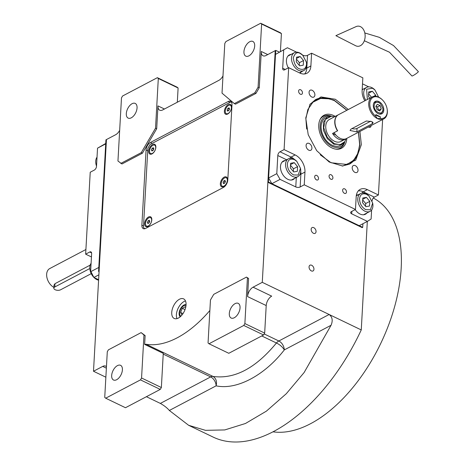 <?xml version="1.0" encoding="UTF-8"?>
<svg xmlns="http://www.w3.org/2000/svg" width="465" height="465" viewBox="0 0 465 465"><rect width="100%" height="100%" fill="white"/><g stroke="black" fill="none" stroke-linecap="round" stroke-linejoin="round"><path stroke-width="0.7" d="M186.07 304.674A6.748 3.737 115.7 0 0 181.617 307.01A6.748 3.737 115.7 0 0 179.106 313.247A6.748 3.737 -64.3 0 0 180.257 316.758M186.058 304.889A10.864 6.016 -64.3 0 0 183.605 298.873A10.864 6.016 -64.3 0 0 176.159 301.948A10.864 6.016 -64.3 0 0 171.742 312.434A10.864 6.016 -64.3 0 0 174.195 318.455A10.864 6.016 -64.3 0 0 181.635 315.38A10.864 6.016 -64.3 0 0 186.058 304.889M253.07 287.19L271.7 296.147A7.76 4.295 -64.3 0 0 266.213 305.557L247.578 296.594A7.76 4.295 115.7 0 1 253.07 287.19L262.277 282.336L361.259 329.935A157.228 87.065 115.7 0 1 213.144 437.088L188.639 425.301L169.347 410.467C167.208 407.95 164.209 405.596 160.361 403.411L146.411 396.697M259.255 87.74L255.959 93.389L235.505 104.166L234.337 103.608L254.797 92.826L258.092 87.182L259.255 87.74L261.284 51.476A7.76 4.295 115.7 0 0 263.033 55.777A7.76 4.295 115.7 0 0 266.021 55.498L275.228 50.65L262.277 282.336M222.985 75.9A7.76 4.295 115.7 0 1 218.969 80.288L162.709 109.926A7.76 4.295 115.7 0 1 159.722 110.205A7.76 4.295 115.7 0 1 157.972 105.904L164.441 109.013M156.693 128.741L155.531 128.177L158.309 78.48L157.362 77.678L122.58 95.999L121.481 97.883L117.953 161.012L121.964 163.982L142.418 153.206L156.693 128.741L157.972 105.904M119.668 130.328A7.76 4.295 115.7 0 1 115.657 134.716L106.45 139.564L99.091 271.194L98.58 271.461L99.062 271.694M106.456 366.705A7.76 4.295 115.7 0 0 105.689 366.129A7.76 4.295 115.7 0 0 102.701 366.403L93.5 371.256L106.45 139.564L105.939 139.837L98.58 271.461M141.122 332.609L108.392 349.854L107.293 351.732L104.735 397.401L105.689 398.203L140.465 379.882L141.563 377.999L143.964 335.021L141.122 332.609L145.132 335.579L144.638 344.402A7.76 4.295 115.7 0 1 146.12 344.269A103.968 57.573 -64.3 0 0 209.564 310.847A7.76 4.295 115.7 0 1 209.866 310.51M246.479 277.099L213.749 294.345L210.453 299.989L208.053 342.972L209 343.775L243.776 325.454L244.875 323.57L247.427 277.907L246.479 277.099L248.595 278.465L247.578 296.594M145.661 228.408L223.403 187.453A6.208 3.435 -64.3 0 0 227.792 179.926L232 104.706A6.208 3.435 -64.3 0 0 230.599 101.271A6.208 3.435 -64.3 0 0 228.21 101.492L150.468 142.447A6.208 3.435 -64.3 0 0 146.074 149.974L141.872 225.194A6.208 3.435 -64.3 0 0 143.272 228.629A6.208 3.435 -64.3 0 0 145.661 228.408M176.979 318.624A10.864 6.016 -64.3 0 1 176.398 314.677A10.864 6.016 115.7 0 1 185.477 300.942M313.945 269.258A3.261 2.174 62.2 0 0 312.643 265.98A3.261 2.174 62.2 0 0 309.981 265.195A3.261 2.174 62.2 0 0 309.056 266.904A3.261 2.174 62.2 0 0 310.364 270.177A3.261 2.174 62.2 0 0 313.021 270.961A3.261 2.174 62.2 0 0 313.945 269.258M316.049 231.651A3.261 2.174 62.2 0 0 314.741 228.373A3.261 2.174 62.2 0 0 312.085 227.588A3.261 2.174 62.2 0 0 311.161 229.297A3.261 2.174 62.2 0 0 312.468 232.57A3.261 2.174 62.2 0 0 315.125 233.354A3.261 2.174 62.2 0 0 316.049 231.651M367.327 221.41L361.259 329.935M258.092 87.182L261.621 24.052L281.418 33.573L280.418 51.435M254.797 92.826L255.959 93.389M261.621 24.052L260.673 23.25L225.897 41.571L224.798 43.454L222.02 93.151L234.337 103.608M177.31 102.236L178.107 88.001L158.309 78.48M142.418 153.206L141.255 152.648L155.531 128.177M120.795 163.424L141.255 152.648M93.5 371.256L105.869 377.202M143.964 335.021L145.132 335.579M141.563 377.999L161.361 387.519L163.267 353.365L144.638 344.402M261.743 335.939L276.425 343.001C255.628 368.263 234.482 379.405 212.987 376.423C216.08 378.359 217.12 381.492 216.12 385.828L169.347 410.467M247.427 277.907L248.595 278.465M244.875 323.57L264.672 333.091L266.213 305.557M264.672 333.091L263.574 334.974L228.797 353.295L209 343.775M264.178 333.94L278.837 340.99L329.139 314.491C332.382 316.996 333.027 320.588 331.063 325.273L304.133 372.517L286.312 393.698L266.399 411.141L245.462 423.493L224.769 429.933L205.513 430.34L188.639 425.301M260.673 23.25L280.471 32.771L281.418 33.573M157.362 77.678L177.159 87.199L178.107 88.001M254.686 45.959A8.149 4.511 115.7 0 1 251.373 53.824A8.149 4.511 115.7 0 1 245.787 56.126A8.149 4.511 115.7 0 1 243.945 51.615A8.149 4.511 115.7 0 1 247.264 43.751A8.149 4.511 115.7 0 1 252.85 41.443A8.149 4.511 115.7 0 1 254.686 45.959M137.053 107.932A8.149 4.511 115.7 0 1 133.74 115.797A8.149 4.511 115.7 0 1 128.154 118.104A8.149 4.511 115.7 0 1 126.311 113.588A8.149 4.511 115.7 0 1 129.63 105.724A8.149 4.511 115.7 0 1 135.216 103.416A8.149 4.511 115.7 0 1 137.053 107.932M161.361 387.519L160.262 389.403L125.48 407.724L105.689 398.203M122.411 369.838A8.149 4.511 115.7 0 1 119.092 377.708A8.149 4.511 115.7 0 1 113.512 380.01A8.149 4.511 115.7 0 1 111.67 375.499A8.149 4.511 115.7 0 1 114.989 367.635A8.149 4.511 115.7 0 1 120.575 365.327A8.149 4.511 115.7 0 1 122.411 369.838M140.465 379.882L160.262 389.403M331.063 325.273L284.295 349.913A7.76 5.173 -117.8 0 0 278.837 340.99A7.76 4.295 -64.3 0 0 276.425 343.001C279.918 344.664 282.54 346.966 284.295 349.913C264.538 375.517 236.453 390.315 216.12 385.828A7.76 5.173 -117.8 0 0 210.662 376.906L160.361 403.411M240.045 307.865A8.149 4.511 115.7 0 1 236.726 315.735A8.149 4.511 115.7 0 1 231.146 318.037A8.149 4.511 115.7 0 1 229.303 313.526A8.149 4.511 115.7 0 1 232.622 305.656A8.149 4.511 115.7 0 1 238.208 303.354A8.149 4.511 115.7 0 1 240.045 307.865M243.776 325.454L263.574 334.974M373.273 198.032A128.02 70.889 115.7 0 1 401.167 268.445A128.02 70.889 115.7 0 1 273.007 431.828M105.735 143.464L97.528 148.178L105.712 143.865L98.807 267.433L90.623 271.746L91.634 253.611A3.104 1.721 115.7 0 0 90.937 251.891A3.104 1.721 115.7 0 0 89.739 252.001L85.647 254.157L91.448 256.947M98.888 274.821L93.889 277.454L98.615 279.727M97.528 148.178L96.517 166.307A3.104 1.721 115.7 0 1 94.319 170.074L90.227 172.23L85.647 254.157M93.889 277.454L90.623 271.746M98.586 280.192A10.085 6.725 -117.8 0 1 96.877 279.599A10.085 6.725 -117.8 0 1 94.133 277.651A10.085 6.725 -117.8 0 1 93.971 277.489L94.133 277.651M93.831 277.355A10.085 6.725 -117.8 0 1 89.943 269.694A10.085 6.725 -117.8 0 1 91.094 263.295M93.843 277.373L89.943 269.694M96.528 166.063A10.085 6.725 -117.8 0 1 95.871 163.587A10.085 6.725 -117.8 0 1 95.726 161.117A10.085 6.725 -117.8 0 1 97.028 157.187M96.522 166.261L95.871 163.587M359.916 131.461L361.334 144.691L355.725 160.163L342.74 166.052L329.208 162.018L316.706 150.672L308.214 134.722L305.755 117.965L310.103 104.102L320.984 96.929L335.335 99.272L348.343 109.496M309.771 104.596L315.52 99.603L324.361 97.685L334.283 100.301L346.966 110.222M268.607 177.973L276.791 173.666L277.803 155.531A3.104 1.721 115.7 0 1 280 151.77L284.092 149.614L295.153 154.932A13.967 9.317 -117.8 0 1 304.959 172.062L300.867 174.218L300.152 186.977L304.244 184.82L355.481 209.459L351.389 211.616A3.104 1.546 3.2 0 0 350.622 212.563A3.104 1.546 3.2 0 0 351.674 213.813L367.397 221.375L359.213 225.682L271.874 183.687L268.607 177.973L275.513 54.405L287.417 47.75L275.513 54.405M271.874 183.687L280.058 179.374L295.781 186.936A3.104 1.546 3.2 0 0 300.152 186.977M276.791 173.666L280.058 179.374M284.092 149.614L288.672 67.681L284.58 69.837A3.104 1.721 115.7 0 1 283.383 69.948A3.104 1.721 115.7 0 1 282.685 68.227L283.697 50.098M287.417 47.75L296.583 52.156M302.483 54.992L303.139 55.306A3.104 1.546 -176.8 0 0 307.51 55.347L306.801 68.111A13.967 9.317 -117.8 0 1 304.668 73.958M364.833 100.812A13.967 9.317 -117.8 0 1 362.13 90.594L362.84 77.835L311.602 53.196L307.51 55.347M362.502 83.857L368.78 86.874M382.631 119.493L378.417 194.969L374.325 197.125A3.104 1.721 -64.3 0 0 372.128 200.892L372.122 200.938M371.616 210.011L371.111 219.021L367.397 221.375M314.683 176.735A2.563 1.709 62.2 0 0 315.706 179.31A2.563 1.709 62.2 0 0 317.798 179.926A2.563 1.709 62.2 0 0 318.525 178.583A2.563 1.709 62.2 0 0 317.496 176.014A2.563 1.709 62.2 0 0 315.41 175.392A2.563 1.709 62.2 0 0 314.683 176.735M342.629 190.173A2.563 1.709 62.2 0 0 343.658 192.748A2.563 1.709 62.2 0 0 345.745 193.364A2.563 1.709 62.2 0 0 346.472 192.022A2.563 1.709 62.2 0 0 345.443 189.453A2.563 1.709 62.2 0 0 343.356 188.837A2.563 1.709 62.2 0 0 342.629 190.173M355.184 209.616A10.474 6.987 62.2 0 0 365.42 214.237A10.474 6.987 62.2 0 0 366.908 213.017M357.504 195.172A10.474 6.987 62.2 0 0 356.329 195.416M355.481 209.459L356.196 196.701A13.967 9.317 -117.8 0 1 360.166 189.383A13.967 9.317 -117.8 0 1 367.35 189.65L363.258 191.807L374.325 197.125M368.536 126.922A2.563 1.709 62.2 0 0 370.303 127.247A2.563 1.709 62.2 0 0 371.029 125.905A2.563 1.709 62.2 0 0 371.029 125.608M298.611 91.082A2.563 1.709 62.2 0 0 299.634 93.651A2.563 1.709 62.2 0 0 301.727 94.267A2.563 1.709 62.2 0 0 302.453 92.93A2.563 1.709 62.2 0 0 301.425 90.355A2.563 1.709 62.2 0 0 299.338 89.739A2.563 1.709 62.2 0 0 298.611 91.082M329.069 176.066A2.563 1.709 62.2 0 0 330.098 178.641A2.563 1.709 62.2 0 0 332.184 179.257A2.563 1.709 62.2 0 0 332.911 177.915A2.563 1.709 62.2 0 0 331.882 175.346A2.563 1.709 62.2 0 0 329.795 174.73A2.563 1.709 62.2 0 0 329.069 176.066M378.417 194.969L367.35 189.65M311.602 53.196L310.887 65.954A13.967 9.317 -117.8 0 1 306.917 73.267A13.967 9.317 -117.8 0 1 299.733 72.999L288.672 67.681M304.244 184.82L304.959 172.062M309.062 92.244A3.877 2.587 62.2 0 0 310.62 96.145A3.877 2.587 62.2 0 0 313.782 97.08A3.877 2.587 62.2 0 0 314.886 95.046A3.877 2.587 62.2 0 0 313.329 91.146A3.877 2.587 62.2 0 0 310.167 90.216A3.877 2.587 62.2 0 0 309.062 92.244M306.086 145.435A3.877 2.587 62.2 0 0 307.644 149.329A3.877 2.587 62.2 0 0 310.806 150.265A3.877 2.587 62.2 0 0 311.91 148.23A3.877 2.587 62.2 0 0 310.358 144.336A3.877 2.587 62.2 0 0 307.191 143.4A3.877 2.587 62.2 0 0 306.086 145.435M352.203 167.603A3.877 2.587 62.2 0 0 353.755 171.504A3.877 2.587 62.2 0 0 356.922 172.439A3.877 2.587 62.2 0 0 358.021 170.405A3.877 2.587 62.2 0 0 356.469 166.511A3.877 2.587 62.2 0 0 353.301 165.575A3.877 2.587 62.2 0 0 352.203 167.603M285.307 160.454A10.474 6.987 62.2 0 0 283.458 160.989A10.474 6.987 62.2 0 0 280.482 166.476A10.474 6.987 62.2 0 0 284.679 176.996A10.474 6.987 62.2 0 0 293.223 179.519A10.474 6.987 62.2 0 0 294.705 178.298M291.235 54.347A10.474 6.987 62.2 0 0 289.393 54.882A10.474 6.987 62.2 0 0 286.411 60.369A10.474 6.987 62.2 0 0 288.341 67.855M299.774 73.022A10.474 6.987 62.2 0 0 300.64 72.191M363.438 89.065A10.474 6.987 62.2 0 0 362.2 89.332M288.678 55.69A10.474 6.987 62.2 0 0 288.219 55.754M292.154 179.647A10.474 6.987 -117.8 0 1 291.84 179.996M282.749 161.797A10.474 6.987 62.2 0 0 282.284 161.861M364.351 214.365A10.474 6.987 -117.8 0 1 364.037 214.714M358.538 132.188L359.887 145.028L356.8 156.728L349.517 164.128L342.153 166.046M320.222 154.775L331.039 162.75L320.222 154.775L331.039 162.75L347.035 164.476L353.702 160.233L358.009 153.119L359.672 144.662L358.399 132.263M346.832 110.292L334.509 100.707L346.832 110.292L334.509 100.707L329.406 98.83L320.594 98.441L312.922 102.195L307.853 109.548L305.883 118.796L306.673 129.067L305.883 118.796L307.853 109.548L312.922 102.195L320.594 98.441L329.406 98.83L320.594 98.441L312.922 102.195L307.853 109.548L305.883 118.796L306.673 129.067M329.394 98.824L328.633 98.627A36.468 24.325 62.2 0 0 315.293 99.725A36.468 24.325 62.2 0 1 328.633 98.627A36.468 24.325 62.2 0 0 315.293 99.725M349.291 164.244A36.468 24.325 62.2 0 0 357.73 153.869A36.468 24.325 62.2 0 1 349.291 164.244A36.468 24.325 62.2 0 0 357.73 153.869L358.004 153.13M335.23 116.407A18.681 12.462 62.2 0 0 333.678 115.558A18.681 12.462 -117.8 0 0 320.257 119.133A18.681 12.462 -117.8 0 1 333.678 115.558A18.681 12.462 62.2 0 1 335.23 116.407A18.681 12.462 62.2 0 0 333.678 115.558A18.681 12.462 -117.8 0 0 320.257 119.133A18.681 12.462 -117.8 0 0 331.871 147.899A18.681 12.462 62.2 0 0 336.085 149.178A18.681 12.462 62.2 0 1 331.871 147.899A18.681 12.462 -117.8 0 1 320.257 119.133A18.681 12.462 -117.8 0 0 331.871 147.899A18.681 12.462 62.2 0 0 336.085 149.178A18.681 12.462 62.2 0 0 346.803 138.372A18.681 12.462 62.2 0 1 336.085 149.178A18.681 12.462 62.2 0 0 346.803 138.372M344.867 141.494A17.972 11.985 -117.8 0 1 335.515 149.091A17.972 11.985 -117.8 0 0 344.867 141.494A17.972 11.985 -117.8 0 1 335.515 149.091M320.001 119.656A17.972 11.985 -117.8 0 1 331.562 116.233A17.972 11.985 -117.8 0 0 320.001 119.656A17.972 11.985 -117.8 0 1 331.562 116.233M330.975 116.233A16.821 11.218 -117.8 0 0 320.135 127.195A16.821 11.218 -117.8 0 0 331.964 146.289A16.821 11.218 62.2 0 0 344.542 141.976A16.821 11.218 62.2 0 1 331.964 146.289A16.821 11.218 -117.8 0 1 320.135 127.195A16.821 11.218 -117.8 0 1 330.975 116.233A16.821 11.218 -117.8 0 0 320.135 127.195A16.821 11.218 -117.8 0 0 331.964 146.289A16.821 11.218 62.2 0 0 344.542 141.976M331.22 116.233L327.331 117.058L325.541 118A15.519 10.352 -117.8 0 0 321.635 131.316A15.519 10.352 -117.8 0 0 332.027 145.161A15.519 10.352 62.2 0 0 340.008 145.458A15.519 10.352 62.2 0 1 332.027 145.161A15.519 10.352 -117.8 0 1 321.635 131.316A15.519 10.352 -117.8 0 1 325.541 118A15.519 10.352 -117.8 0 0 321.635 131.316A15.519 10.352 -117.8 0 0 332.027 145.161A15.519 10.352 62.2 0 0 340.008 145.458L341.798 144.516L344.658 141.802M334.509 100.707L329.406 98.83L334.509 100.707M331.039 162.75L347.035 164.476L353.702 160.233L358.009 153.119L359.672 144.662L358.009 153.119L353.702 160.233L347.035 164.476L331.039 162.75M362.909 223.735L362.706 227.362L268.381 182.007L275.739 50.377L279.233 52.057M362.706 227.362L362.194 227.635L267.869 182.274L275.228 50.65L275.739 50.377M268.381 182.007L267.869 182.274M287.329 164.099C287.492 168.917 289.561 172.532 293.537 174.945L298.204 175.049L300.477 168.313L296.804 161.343L294.392 159.635C290.363 158.193 288.009 159.681 287.329 164.099M296.804 161.343L296.379 160.937A10.085 6.725 62.2 0 0 293.636 158.989A10.085 6.725 62.2 0 0 288.445 158.798A10.085 6.725 62.2 0 0 285.58 164.081A10.085 6.725 62.2 0 0 292.659 176.45A10.085 6.725 62.2 0 0 297.85 176.642A10.085 6.725 62.2 0 0 300.57 168.888L300.477 168.313M297.588 166.644L294.229 162.64L290.602 163.285L290.34 167.935L293.706 171.94L297.327 171.294L297.588 166.644L293.496 168.801L290.497 165.22M294.229 162.64L290.532 164.587M293.345 171.515L293.496 168.801M359.526 198.817C359.689 203.635 361.758 207.251 365.734 209.663L370.402 209.773L372.674 203.036L369.001 196.061L366.594 194.353C362.561 192.917 360.206 194.405 359.526 198.817M369.001 196.061L368.576 195.655A10.085 6.725 62.2 0 0 365.833 193.707A10.085 6.725 62.2 0 0 360.642 193.516A10.085 6.725 62.2 0 0 357.777 198.799A10.085 6.725 62.2 0 0 364.856 211.168A10.085 6.725 62.2 0 0 370.047 211.366A10.085 6.725 62.2 0 0 372.767 203.612L372.674 203.036M369.785 201.362L366.426 197.358L362.799 198.003L362.543 202.653L365.903 206.663L369.53 206.012L369.785 201.362L365.693 203.519L362.694 199.938M366.426 197.358L362.729 199.305M365.542 206.233L365.693 203.519M378.638 97.139L374.93 89.954L372.523 88.245L366.618 89.234L367.356 99.481M374.93 89.954L374.511 89.547A10.085 6.725 62.2 0 0 371.768 87.6A10.085 6.725 62.2 0 0 366.577 87.408A10.085 6.725 62.2 0 0 365.798 100.301M375.662 96.272L375.72 95.255L372.355 91.25L368.733 91.896L368.472 96.546L369.838 98.173M372.355 91.25L368.658 93.198M371.523 97.284L368.623 93.831M375.72 95.255L373.5 96.424M306.534 64.373L306.406 62.211L302.732 55.236L300.326 53.527C297.211 51.58 294.856 53.068 293.258 57.991C294.24 64.147 296.31 67.762 299.472 68.837C303.5 70.279 305.854 68.791 306.534 64.373M302.732 55.236L302.314 54.829A10.085 6.725 62.2 0 0 299.57 52.882A10.085 6.725 62.2 0 0 294.38 52.69A10.085 6.725 62.2 0 0 291.84 61.345A10.085 6.725 62.2 0 0 298.594 70.343A10.085 6.725 62.2 0 0 303.779 70.541A10.085 6.725 62.2 0 0 306.65 65.251A10.085 6.725 62.2 0 0 306.505 62.781L306.406 62.211M296.275 61.828L299.64 65.838L303.261 65.187L303.523 60.537L300.158 56.532L296.536 57.178L296.275 61.828M300.158 56.532L296.461 58.48M303.523 60.537L299.431 62.694L296.426 59.113M299.28 65.408L299.431 62.694M338.398 114.739A12.415 8.283 62.2 0 0 338.293 114.791A12.415 8.283 62.2 0 0 334.765 121.295A12.415 8.283 62.2 0 0 337.468 130.868L332.556 133.461A12.415 8.283 62.2 0 0 344.879 139.384L349.79 136.797A12.415 8.283 62.2 0 0 349.866 136.757A12.415 8.283 62.2 0 0 349.942 136.722M327.331 117.058L323.419 122.208L323.425 130.374L327.354 138.686L333.812 144.22L341.798 144.516M334.504 116.791L331.295 116.233L325.302 119.511L323.727 127.759L327.273 137.251L334.341 143.702L340.246 144.673L344.722 141.72L346.076 138.756M338.293 114.791L329.29 119.534A12.415 8.283 62.2 0 0 325.762 126.038A12.415 8.283 62.2 0 0 330.737 138.512A12.415 8.283 62.2 0 0 340.862 141.5L349.866 136.757M332.556 133.461L335.922 135.077M344.414 139.163L344.879 139.384M90.164 265.137L54.98 283.673L54.004 285.115L53.835 288.161A3.877 1.936 3.2 0 1 54.794 286.981L89.803 268.532M53.876 287.376A10.864 7.242 -117.8 0 1 46.651 274.257A10.864 7.242 -117.8 0 1 49.738 268.567L85.909 249.513M91.146 273.693L60.619 289.776A3.877 1.936 3.2 0 1 55.149 289.724A3.877 1.936 3.2 0 1 53.835 288.161M186.012 305.488A5.952 3.296 115.7 0 0 183.506 305.947A5.952 3.296 115.7 0 0 179.635 312.974A5.952 3.296 -64.3 0 0 179.659 313.962A5.952 3.296 -64.3 0 0 180.856 316.206M185.64 307.609L185.221 306.766L182.268 308.324L180.606 312.457L181.955 315.008M180.606 312.457L182.989 313.608M182.268 308.324L185.012 309.644M231.75 102.66L230.867 101.916L150.061 144.487L147.864 148.254L143.435 227.495L144.877 228.722M230.867 101.916L231.57 102.254M231.553 107.421A5.429 3.005 -64.3 0 0 231.535 106.52A5.429 3.005 -64.3 0 0 227.873 104.817A5.429 3.005 -64.3 0 0 224.392 111.193A5.429 3.005 -64.3 0 0 228.019 113.826A5.429 3.005 -64.3 0 0 231.553 107.421M155.862 147.3A5.429 3.005 -64.3 0 0 155.839 146.394A5.429 3.005 -64.3 0 0 152.183 144.696A5.429 3.005 -64.3 0 0 148.701 151.073A5.429 3.005 -64.3 0 0 152.322 153.706A5.429 3.005 -64.3 0 0 155.862 147.3M227.501 179.949A5.429 3.005 -64.3 0 0 227.478 179.048A5.429 3.005 -64.3 0 0 223.822 177.345A5.429 3.005 -64.3 0 0 220.34 183.721A5.429 3.005 -64.3 0 0 223.961 186.355A5.429 3.005 -64.3 0 0 227.501 179.949M151.805 219.829A5.429 3.005 -64.3 0 0 151.788 218.922A5.429 3.005 -64.3 0 0 148.126 217.225A5.429 3.005 -64.3 0 0 144.644 223.601A5.429 3.005 -64.3 0 0 148.271 226.234A5.429 3.005 -64.3 0 0 151.805 219.829M152.625 153.502A4.656 2.581 115.7 0 1 150.846 153.659A4.656 2.581 115.7 0 1 150.73 153.601M155.868 146.76A4.656 2.581 -64.3 0 0 154.88 145.272A4.656 2.581 -64.3 0 0 154.758 145.22M155.699 147.736A4.656 2.581 115.7 0 1 153.805 152.229A4.656 2.581 115.7 0 1 150.614 153.549A4.656 2.581 115.7 0 1 149.561 150.968A4.656 2.581 -64.3 0 1 151.456 146.475A4.656 2.581 -64.3 0 1 154.647 145.156A4.656 2.581 -64.3 0 1 155.699 147.736M153.142 150.387L153.81 148.73L153.293 147.696L152.113 148.323L151.451 149.974L151.962 151.009L153.142 150.387M151.451 149.974L152.741 150.596M152.113 148.323L153.508 148.992L152.898 150.515M148.567 226.031A4.656 2.581 115.7 0 1 146.789 226.188A4.656 2.581 115.7 0 1 146.673 226.13M151.811 219.288A4.656 2.581 -64.3 0 0 150.823 217.8A4.656 2.581 -64.3 0 0 150.707 217.748M151.642 220.265A4.656 2.581 115.7 0 1 149.747 224.758A4.656 2.581 115.7 0 1 146.556 226.077A4.656 2.581 115.7 0 1 145.504 223.496A4.656 2.581 -64.3 0 1 147.399 219.003A4.656 2.581 -64.3 0 1 150.59 217.684A4.656 2.581 -64.3 0 1 151.642 220.265M149.091 222.915L149.753 221.259L149.242 220.23L148.056 220.852L147.393 222.503L147.911 223.537L149.091 222.915M147.393 222.503L148.684 223.124M148.056 220.852L149.457 221.52L148.841 223.043M228.315 113.623A4.656 2.581 115.7 0 1 226.536 113.78A4.656 2.581 115.7 0 1 226.426 113.722M231.558 106.88A4.656 2.581 -64.3 0 0 230.576 105.392A4.656 2.581 -64.3 0 0 230.454 105.34M231.39 107.857A4.656 2.581 115.7 0 1 229.495 112.35A4.656 2.581 115.7 0 1 226.304 113.669A4.656 2.581 115.7 0 1 225.252 111.089A4.656 2.581 -64.3 0 1 227.153 106.595A4.656 2.581 -64.3 0 1 230.344 105.276A4.656 2.581 -64.3 0 1 231.39 107.857M228.838 110.507L229.507 108.851L228.989 107.822L227.809 108.444L227.141 110.095L227.658 111.129L228.838 110.507M227.141 110.095L228.437 110.716M227.809 108.444L229.204 109.112L228.594 110.635M224.264 186.151A4.656 2.581 115.7 0 1 222.485 186.308A4.656 2.581 115.7 0 1 222.369 186.25M227.507 179.409A4.656 2.581 -64.3 0 0 226.519 177.921A4.656 2.581 -64.3 0 0 226.397 177.868M227.339 180.385A4.656 2.581 115.7 0 1 225.444 184.878A4.656 2.581 115.7 0 1 222.253 186.198A4.656 2.581 115.7 0 1 221.201 183.617A4.656 2.581 -64.3 0 1 223.095 179.124A4.656 2.581 -64.3 0 1 226.286 177.804A4.656 2.581 -64.3 0 1 227.339 180.385M224.781 183.036L225.449 181.379L224.932 180.35L223.752 180.972L223.09 182.623L223.601 183.658L224.781 183.036M223.09 182.623L224.38 183.245M223.752 180.972L225.153 181.641L224.537 183.164M364.804 32.957L379.3 37.328L393.524 45.57L418.349 71.598A3.877 0.482 145.8 0 1 416.687 73.261A3.877 0.482 145.8 0 1 413.182 75.539A3.877 0.482 145.8 0 1 411.932 75.958L389.496 52.237L364.333 40.746M360.427 45.675A10.085 7.039 91.4 0 1 355.632 45.721L335.887 35.666L356.103 26.598A10.085 7.039 91.4 0 1 364.804 32.945A10.085 7.039 91.4 0 1 360.427 45.675M356.853 131.886L372.198 123.8L373.145 122.841L371.814 121.592L366.374 121.005L351.029 129.084L350.058 130.491L356.853 131.886L357.05 128.392L370.768 121.167M387.281 111.815A11.637 7.766 62.2 0 0 387.118 108.967A11.637 7.766 62.2 0 0 382.282 99.789A11.637 7.766 62.2 0 0 369.815 103.416A11.637 7.766 62.2 0 0 375.749 116.262L377.441 118.627L380.26 118.43A11.637 7.766 62.2 0 0 387.281 111.815M382.282 99.789L382.021 99.533A12.415 8.283 62.2 0 0 372.25 96.9A12.415 8.283 62.2 0 0 368.722 103.404A12.415 8.283 62.2 0 0 377.441 118.627A12.415 8.283 62.2 0 0 383.823 118.866A12.415 8.283 62.2 0 0 387.357 112.361A12.415 8.283 62.2 0 0 387.176 109.322L387.118 108.967M375.842 114.588L380.353 116.756A6.208 3.092 -176.8 0 1 377.586 115.942A6.208 3.092 -176.8 0 1 375.842 114.588L375.749 116.262M380.353 116.756L380.26 118.43M378.888 101.573A6.981 4.656 62.2 0 0 375.296 101.434A6.981 4.656 62.2 0 0 373.535 107.427A6.981 4.656 62.2 0 0 378.214 113.658A6.981 4.656 62.2 0 0 381.806 113.791A6.981 4.656 62.2 0 0 383.561 107.804A6.981 4.656 62.2 0 0 378.888 101.573M383.823 118.866L350.069 136.652A12.415 8.283 -117.8 0 1 349.994 136.693L346.413 138.576A12.415 8.283 -117.8 0 1 334.091 132.647L337.671 130.764A12.415 8.283 -117.8 0 1 334.969 121.191A12.415 8.283 -117.8 0 1 338.497 114.686L372.25 96.9M352.063 128.543A3.877 1.936 -176.8 0 0 357.05 128.392M378.83 102.579C376.162 101.603 374.616 102.579 374.186 105.514C373.552 111.885 382.823 116.343 382.916 109.717L382.835 108.287L380.417 103.701L378.83 102.579M380.417 103.701L378.359 102.178L374.964 102.05L373.68 103.335M379.324 114.053L381.114 113.722L382.986 110.263L382.835 108.287M379.742 110.949L381.242 108.909L380.045 105.572L377.353 104.282L375.86 106.322L377.057 109.653L379.742 110.949M381.242 108.909L378.684 110.257L377.487 106.921L375.958 106.189M380.045 105.572L377.487 106.921M261.284 51.476L267.753 54.585M102.701 366.403L106.375 368.17M163.227 354.098L210.662 376.906A7.76 4.295 -64.3 0 1 212.987 376.423L146.12 344.269M143.516 225.984L141.872 225.194M147.725 150.77L146.074 149.974M152.282 143.319L150.468 142.447M230.018 102.364L228.21 101.492M91.593 252.896L89.739 252.001M356.405 194.992L358.219 194.794M351.674 213.813L351.807 211.395M296.31 177.456L295.781 186.936M299.89 174.544A3.104 1.546 -176.8 0 0 300.867 174.218A13.967 9.317 -117.8 0 0 300.727 171.19M277.803 155.531L286.609 159.768M280 151.77L291.061 157.089A13.967 9.317 -117.8 0 1 294.572 159.512M289.753 158.344A3.104 1.721 115.7 0 1 291.061 157.089L295.153 154.932M285.272 69.471L282.685 68.227M301.355 71.819L300.169 73.203M303.139 55.306L303.122 55.626M305.825 68.436A3.104 1.546 -176.8 0 0 306.801 68.111L310.887 65.954M361.95 193.068A3.104 1.721 115.7 0 1 363.258 191.807A13.967 9.317 -117.8 0 0 358.323 190.848M54.794 286.981L54.98 283.673M372.198 123.8L372.302 121.853M291.375 180.054L297.85 176.642M281.97 162.209L288.445 158.798M363.572 214.772L370.047 211.366M356.271 195.817L360.642 193.516M362.177 89.728L366.577 87.408M287.905 56.102L294.38 52.69M299.408 72.842L303.779 70.541M380.271 114.163L381.114 113.722M374.122 102.492L374.964 102.05"/></g></svg>
